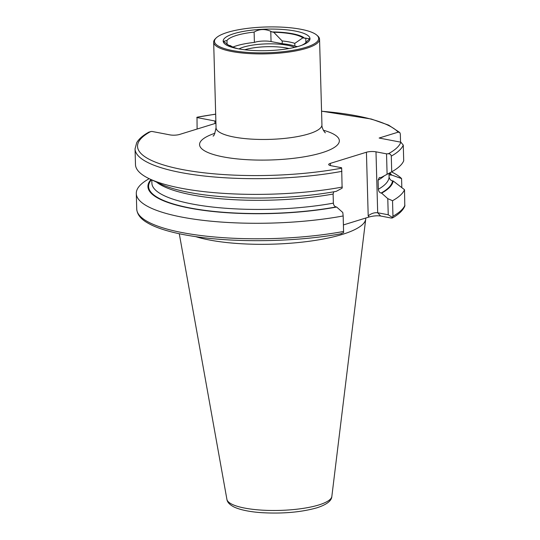 <?xml version="1.0" encoding="UTF-8"?>
<svg xmlns="http://www.w3.org/2000/svg" width="540" height="540" viewBox="0 0 540 540"><rect width="100%" height="100%" fill="white"/><g stroke="black" fill="none" stroke-linecap="round" stroke-linejoin="round"><path stroke-width="0.81" d="M232.315 47.399A39.339 9.747 178.4 0 1 228.704 45.306L223.533 41.377L226.969 40.48A40.358 9.997 178.4 0 1 236.304 35.478A40.358 9.997 178.4 0 1 254.117 32.096C259.139 29.005 264.695 28.735 270.769 31.286L272.012 31.941A39.339 9.747 178.4 0 1 304.567 38.171L309.643 38.732L306.275 42.08A40.358 9.997 178.4 0 1 301.698 45.299M227.428 32.4A52.117 12.913 178.4 0 1 278.329 27A52.117 12.913 178.4 0 1 316.852 35.188A52.117 12.913 178.4 0 1 305.735 47.385A52.117 12.913 178.4 0 1 242.244 51.955A52.117 12.913 178.4 0 1 216.128 37.996A52.117 12.913 178.4 0 1 227.428 32.4M316.852 35.188L317.696 35.93A52.967 13.122 178.4 0 1 319.552 39.238A52.967 13.122 178.4 0 1 306.396 48.33A52.967 13.122 178.4 0 1 248.117 53.501A52.967 13.122 178.4 0 1 213.665 42.194A52.967 13.122 178.4 0 1 215.332 38.786L216.128 37.996M238.97 48.924A31.131 7.715 178.4 0 1 243.526 47.108A31.131 7.715 178.4 0 1 294.658 47.372M299.214 46.136A43.43 10.76 178.4 0 1 230.445 46.805A43.43 10.76 178.4 0 1 233.955 33.649A43.43 10.76 178.4 0 1 292.754 30.618A43.43 10.76 178.4 0 1 303.048 44.78A43.43 10.76 178.4 0 1 299.214 46.136M365.769 218.032L365.769 218.228A94.169 23.335 178.4 0 1 365.729 219.098A94.169 23.335 178.4 0 1 342.387 234.394A94.169 23.335 178.4 0 1 195.696 236.635M272.012 31.941L273.726 32.265A38.138 9.45 178.4 0 1 302.852 37.841L304.567 38.171M273.726 32.265L282.17 40.952A33.898 8.397 178.4 0 1 294.806 43.369L302.852 37.841M282.17 40.952L282.245 43.693A33.898 8.397 178.4 0 1 294.881 46.109L294.806 43.369M404.791 206.159L404.521 189.716A134.528 33.332 178.4 0 1 392.533 200.718L392.965 216.223L392.303 218.012C398.689 214.488 402.854 210.532 404.791 206.159M342.36 187.056A134.528 33.332 178.4 0 1 149.81 178.983L160.562 183.998A122.702 30.402 178.4 0 0 336.204 191.363L342.117 188.19L341.665 168.169L341.543 167.731L331 165.713A6.777 1.681 178.4 0 1 328.691 164.525A6.777 1.681 178.4 0 1 330.379 163.357L366.424 152.233A6.777 1.681 178.4 0 1 375.988 151.828L377.69 212.76L388.233 214.778L392.573 217.526L391.439 218.079L380.599 216.007C377.123 215.541 373.315 215.865 369.178 216.979L343.413 224.937M404.521 189.716L393.167 180.968A122.702 30.402 178.4 0 1 381.625 193.151L387.781 198.632L392.533 200.718M393.167 180.968L392.519 180.839C390.69 180.488 389.549 179.179 389.09 176.918L388.989 173.293M321.563 111.26A131.989 32.704 178.4 0 1 398.196 132.151L379.141 138.038L400.856 142.196L403.272 145.105L403.711 160.812A134.528 33.332 178.4 0 1 391.723 171.815L381.186 177.478L379.31 177.586L378.101 180.151L378.351 189.257C378.594 191.315 379.505 192.578 381.098 193.05L381.625 193.151M375.988 151.828L386.532 153.846L388.314 153.772C389.988 153.765 390.98 154.548 391.284 156.107L391.723 171.815M340.868 233.692L343.609 232.639L343.163 215.96A134.528 33.332 178.4 0 1 206.57 220.739A134.528 33.332 178.4 0 1 136.296 193.516A134.528 33.332 178.4 0 1 148.703 178.963L149.202 178.693M343.163 215.96L342.799 212.517L336.643 207.036A122.702 30.402 178.4 0 1 200.029 209.871A122.702 30.402 178.4 0 1 150.984 179.53M336.643 207.036L336.116 206.935C334.523 206.469 333.605 205.2 333.369 203.148L333.113 194.035L333.727 191.977M149.81 178.983A134.528 33.332 178.4 0 1 135.486 164.612L135.047 148.905A134.528 33.332 178.4 0 0 205.322 176.128A134.528 33.332 178.4 0 0 341.921 171.349M215.926 123.215A6.777 1.681 178.4 0 1 215.534 123.35L179.489 134.474A6.777 1.681 178.4 0 1 169.925 134.879L151.801 131.409L149.033 132.057C143.107 135.263 138.996 138.807 136.708 142.675L135.047 148.905M391.534 171.923A134.528 33.332 178.4 0 1 401.578 178.591L401.827 187.616M389.792 172.861A122.702 30.402 178.4 0 1 391.595 175.001L401.578 178.591M389.03 174.933L391.595 175.001M398.196 132.151L399.782 132.523L400.329 133.981L400.558 142.135M215.669 114.129L197.006 117.241L197.107 129.04M214.981 123.518L214.913 120.994L196.79 117.524M214.913 120.994A6.777 1.681 178.4 0 1 215.872 121.223M388.233 214.778L387.781 198.632M387.099 174.305L386.532 153.846M380.599 216.007L377.69 212.76C374.335 212.436 371.176 213.476 368.199 215.885L366.424 152.233M238.241 48.789A38.138 9.45 178.4 0 1 230.418 45.637L228.704 45.306M297.554 46.622L294.881 46.109M282.245 43.693L271.053 41.553A11.441 2.835 -1.6 0 0 254.401 42.404A40.358 9.997 -1.6 0 0 232.983 47.061M244.742 49.768A29.66 7.351 178.4 0 1 288.941 48.533M254.401 42.404L254.117 32.096M227.077 44.449L226.969 40.48M213.03 135.958C213.766 136.586 214.778 133.846 216.054 127.751A52.967 13.122 -1.6 0 0 250.506 139.057A52.967 13.122 -1.6 0 0 308.786 133.886A52.967 13.122 -1.6 0 0 321.941 124.794C321.503 128.068 324.999 132.948 325.418 132.82M323.372 130.248A69.91 17.321 178.4 0 1 321.982 152.739A69.91 17.321 178.4 0 1 224.532 157.133A69.91 17.321 178.4 0 1 214.927 133.272M305.91 42.525L305.788 37.989M365.729 219.098L331.844 496.422A52.529 13.014 178.4 0 1 318.823 504.954A52.529 13.014 178.4 0 1 261.947 510.138A52.529 13.014 178.4 0 1 226.908 499.351L179.28 233.739M404.953 205.22A134.528 33.332 178.4 0 1 392.965 216.223M392.519 180.839A122.027 30.233 178.4 0 1 381.098 193.05M389.09 176.918A118.638 29.396 178.4 0 1 378.351 189.257M384.311 175.804A118.638 29.396 178.4 0 1 378.101 180.151M403.272 145.105A134.528 33.332 178.4 0 1 391.284 156.107M400.856 142.196A131.989 32.704 178.4 0 1 388.314 153.772M343.595 231.464A134.528 33.332 178.4 0 1 207.002 236.243A134.528 33.332 178.4 0 1 136.728 209.014C137.14 214.292 140.555 218.801 146.975 222.554C151.349 225.2 156.944 227.597 163.769 229.736C173.063 232.646 184.181 235.015 197.12 236.844C239.335 242.96 298.35 241.67 341.53 233.678M336.116 206.935A122.027 30.233 178.4 0 1 200.664 209.763A122.027 30.233 178.4 0 1 151.463 179.753M333.369 203.148A118.638 29.396 178.4 0 1 213.374 207.131A118.638 29.396 178.4 0 1 151.902 183.175L151.808 179.915M333.113 194.035A118.638 29.396 178.4 0 1 156.627 182.162M341.665 168.169A131.989 32.704 178.4 0 1 182.311 169.533A131.989 32.704 178.4 0 1 150.728 131.531M389.333 173.111A122.027 30.233 178.4 0 1 391.021 175.176M197.006 117.241A131.989 32.704 178.4 0 1 215.676 114.224M369.178 216.979L368.199 215.885M330.379 163.357L330.44 165.591M271.053 41.553L270.769 31.286M319.552 39.238L321.941 124.794M331.844 496.422C331.648 500.83 326.666 504.623 316.906 507.809C301.219 512.231 282.852 513.857 261.806 512.676C252.902 512.116 241.367 510.476 234.009 506.979C229.622 504.718 227.259 502.173 226.908 499.351M385.722 175.048L388.091 173.772M136.296 193.516L136.728 209.014M399.782 132.523L388.604 125.118L371.284 119.023L321.557 111.166M213.665 42.194L216.054 127.751"/></g></svg>
